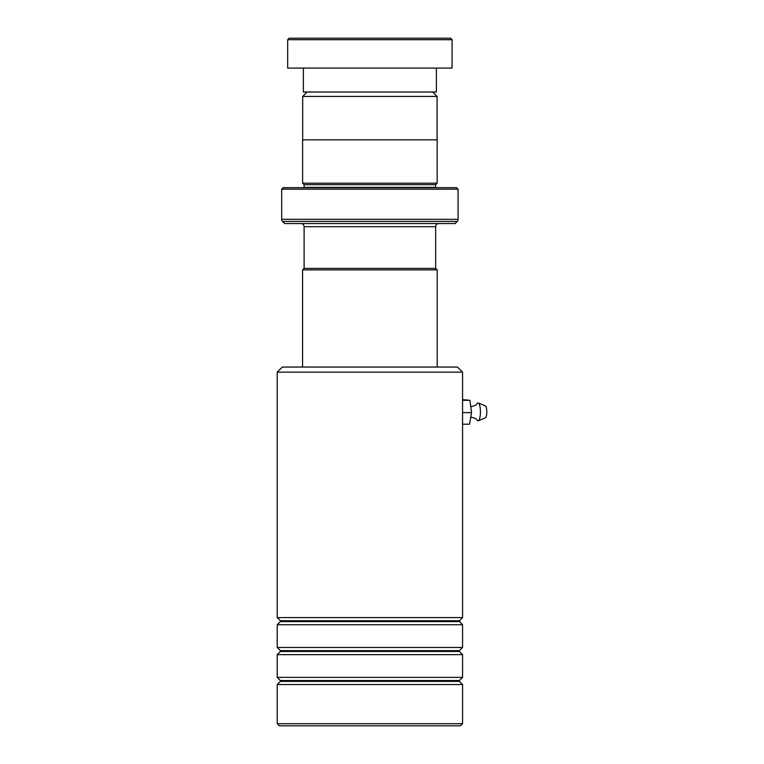 <?xml version="1.0" encoding="UTF-8"?>
<svg xmlns="http://www.w3.org/2000/svg" width="764" height="764" viewBox="0 0 764 764"><rect width="100%" height="100%" fill="white"/><g stroke="black" fill="none" stroke-linecap="round" stroke-linejoin="round"><path stroke-width="1.15" d="M307.099 92.014L302.678 96.436L437.084 96.436L432.663 92.014M437.084 139.841L437.084 96.436M302.678 139.841L302.678 96.436M435.652 268.393L435.652 226.698A3.142 3.142 0 0 1 438.794 223.556M304.11 268.393L304.11 226.698L435.652 226.698M304.072 268.393L435.7 268.393L437.189 269.893L302.573 269.893L304.072 268.393M437.189 367.054L437.189 269.893M302.573 367.054L302.573 269.893M300.968 223.556A3.142 3.142 0 0 1 304.11 226.698M304.082 187.677A1.499 1.499 0 0 0 304.11 187.381L304.11 184.687L435.652 184.687L437.151 183.198L437.151 139.841L302.62 139.841L302.62 183.198L437.151 183.198M304.11 184.687L302.62 183.198M304.11 187.381L435.652 187.381L435.652 184.687M281.687 219.325L458.075 219.325L458.075 189.176L456.586 187.677L283.186 187.677L281.687 189.176L281.687 219.325A2.989 2.989 0 0 0 282.565 221.436L284.685 223.556L455.086 223.556L457.197 221.436L282.565 221.436M458.075 219.325A2.989 2.989 0 0 1 457.197 221.436M458.075 189.176L281.687 189.176M289.164 38.2L450.598 38.2L452.097 39.699L287.675 39.699L289.164 38.2M436.397 68.091L436.397 92.014L303.365 92.014L303.365 68.091M452.097 39.699L452.097 68.091L287.675 68.091L287.675 39.699M277.208 372.135L282.288 367.054L457.474 367.054L462.564 372.135L277.208 372.135L277.208 617.579L462.564 617.579L462.564 372.135M462.564 723.709L460.463 725.8L279.299 725.8L277.208 723.709L462.564 723.709L462.564 684.544L277.208 684.544L277.208 723.709M280.369 650.641L280.369 651.482L459.393 651.482L459.393 650.641L280.369 650.641L277.208 647.471L277.208 624.751L462.564 624.751L459.221 621.161L462.564 617.579M280.369 680.533L280.369 681.383L459.393 681.383L459.393 680.533L280.369 680.533L277.208 677.372L277.208 654.652L462.564 654.652L459.393 651.482M277.208 647.471L462.564 647.471L462.564 624.751M277.208 677.372L462.564 677.372L462.564 654.652M470.767 417.249L471.111 417.239C477.911 418.691 476.029 419.589 477.185 420.229A8.967 2.368 -90 0 0 478.321 420.811L485.388 417.841A5.978 1.576 -90 0 0 486.792 411.844A5.978 1.576 -90 0 0 485.388 405.951L478.321 402.981A8.967 2.368 -90 0 0 477.185 403.564C476.029 404.204 477.911 405.101 471.111 406.553L470.739 406.543M478.321 420.811A8.967 2.368 -90 0 0 480.432 411.815A8.967 2.368 -90 0 0 478.321 402.981M462.564 399.582L469.908 400.336L471.56 412.646L469.564 424.211L462.564 424.211M469.908 400.336L462.564 400.336M462.564 410.048L462.564 414.671M471.56 412.646L462.908 412.646M459.393 621.59L280.369 621.59L280.369 620.74L459.393 620.74M459.393 650.641L462.564 647.471M459.393 681.383L462.564 684.544M459.393 680.533L462.564 677.372M280.369 681.383L277.208 684.544M280.369 651.482L277.208 654.652M280.369 620.74L277.208 617.579M280.369 621.59L277.208 624.751"/></g></svg>
